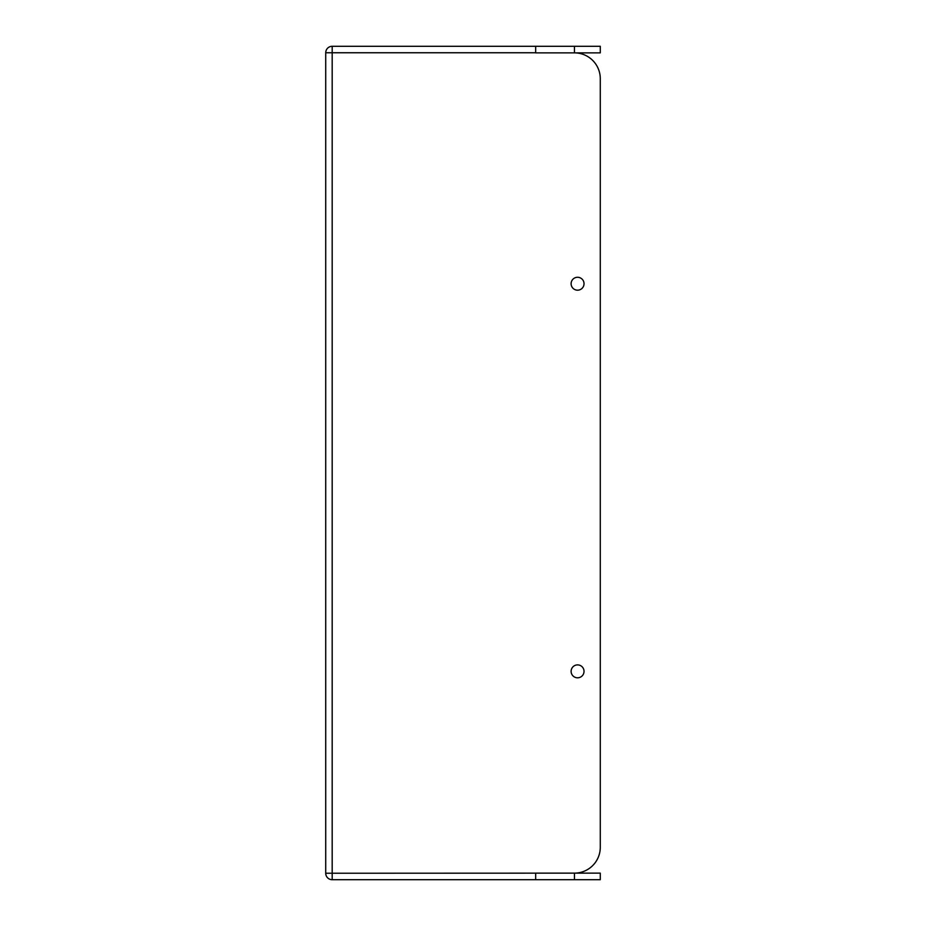 <?xml version="1.0" encoding="UTF-8"?>
<svg xmlns="http://www.w3.org/2000/svg" width="926" height="926" viewBox="0 0 926 926"><rect width="100%" height="100%" fill="white"/><g stroke="black" fill="none" stroke-linecap="round" stroke-linejoin="round"><path stroke-width="1.39" d="M574.444 879.7L600.279 879.7L600.279 873.137L325.72 873.241A6.459 6.459 0 0 0 332.179 879.7L332.179 52.759L325.72 52.759L325.72 873.241A6.459 6.459 0 0 0 332.179 879.7L574.444 879.7L574.444 873.137A25.847 25.847 0 0 0 600.279 847.29L600.279 78.71A25.847 25.847 0 0 0 574.444 52.863L535.679 52.863L535.679 46.3L600.279 46.3L600.279 52.863L535.679 52.863M535.679 52.759L332.179 52.759L332.179 46.3A6.459 6.459 0 0 0 325.72 52.759A6.459 6.459 0 0 1 332.179 46.3L535.679 46.3M577.569 677.809A6.459 6.459 0 0 0 583.16 668.121A6.459 6.459 0 0 0 571.979 668.121A6.459 6.459 0 0 0 577.569 677.809M577.569 290.185A6.459 6.459 0 0 0 583.16 280.497A6.459 6.459 0 0 0 571.979 280.497A6.459 6.459 0 0 0 577.569 290.185M535.679 879.7L535.679 873.241M574.444 873.137L535.679 873.137M574.444 46.3L574.444 52.863"/></g></svg>
